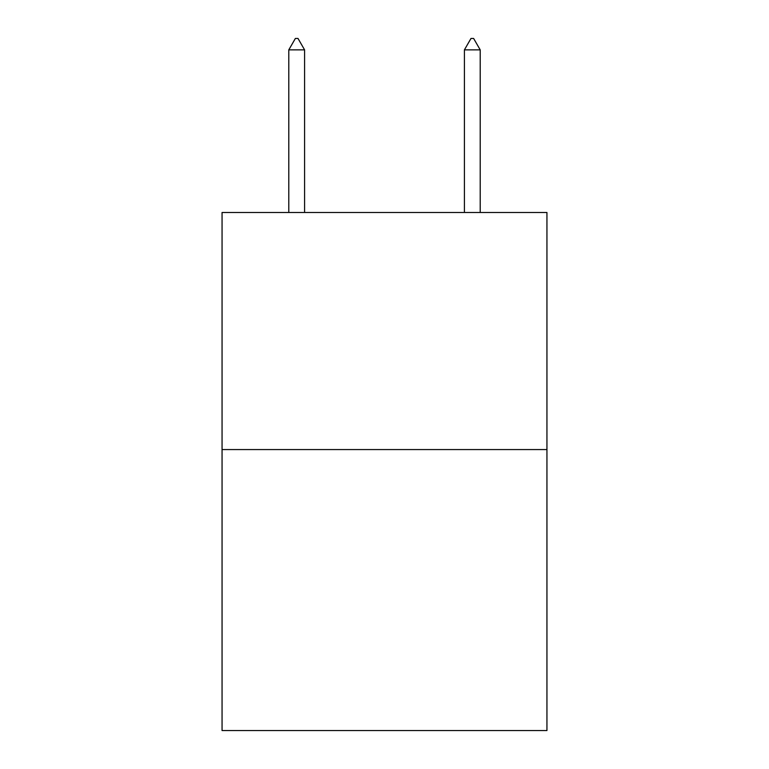 <?xml version="1.0" encoding="UTF-8"?>
<svg xmlns="http://www.w3.org/2000/svg" width="769" height="769" viewBox="0 0 769 769"><rect width="100%" height="100%" fill="white"/><g stroke="black" fill="none" stroke-linecap="round" stroke-linejoin="round"><path stroke-width="1.15" d="M546.942 449.567L546.942 212.484L222.058 212.484L222.058 730.55L546.942 730.55L546.942 449.567L222.058 449.567M304.591 49.87L298.007 38.45L295.373 38.45L288.788 49.87L304.591 49.87L304.591 212.484M288.788 49.87L288.788 212.484M470.993 38.45L473.627 38.45L480.212 49.87L464.409 49.87L470.993 38.45M480.212 212.484L480.212 49.87M464.409 212.484L464.409 49.87"/></g></svg>
